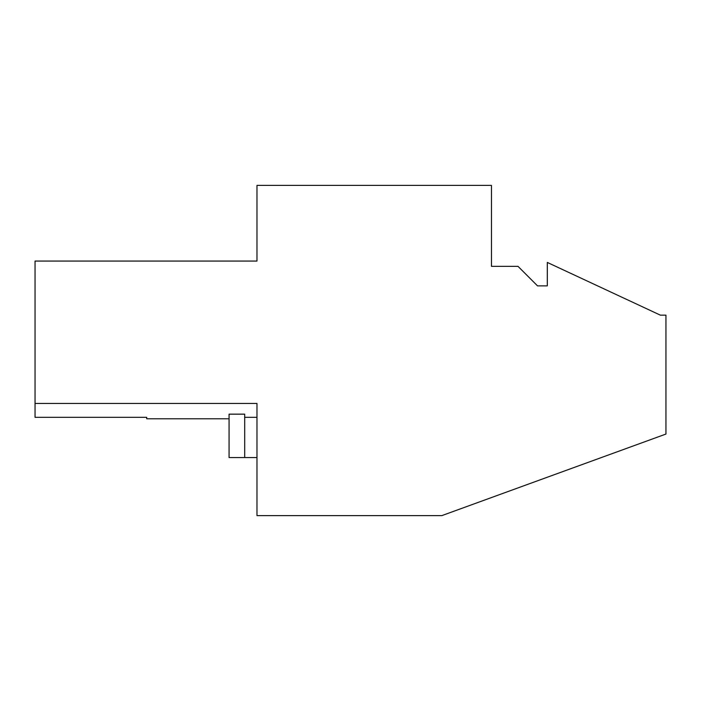 <?xml version="1.0" encoding="UTF-8"?>
<svg xmlns="http://www.w3.org/2000/svg" width="701" height="701" viewBox="0 0 701 701"><rect width="100%" height="100%" fill="white"/><g stroke="black" fill="none" stroke-linecap="round" stroke-linejoin="round"><path stroke-width="1.05" d="M256.978 185.379L256.978 261.061L35.05 261.061L35.05 403.434L256.978 403.434L256.978 515.621L441.832 515.621L665.95 434.05L665.95 315.152L660.368 315.152L547.306 262.428L547.306 285.877L537.536 285.877L517.995 266.336L491.471 266.336L491.471 185.379L256.978 185.379M229.069 418.786L146.711 418.786L146.711 417.332L35.05 417.332L35.05 403.434M244.693 457.56L244.693 414.16L229.069 414.16L229.069 457.56L256.978 457.56M256.978 417.332L244.693 417.332"/></g></svg>
